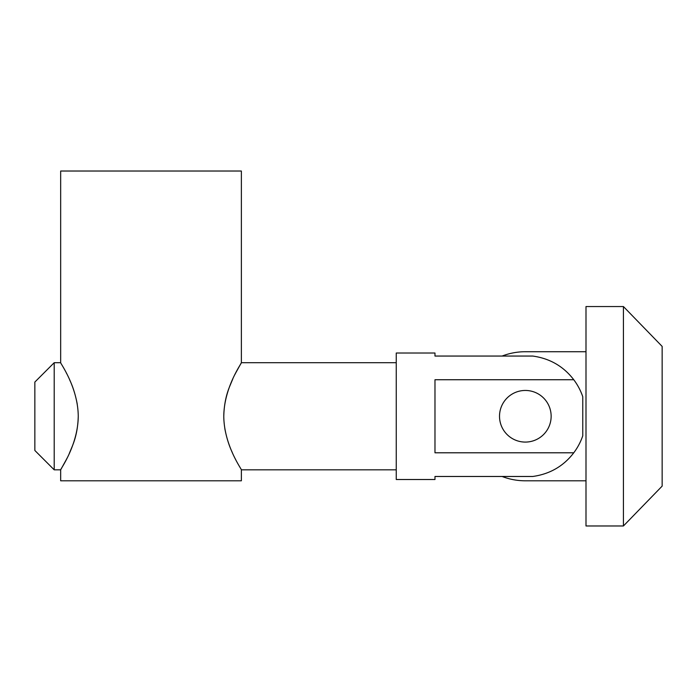 <?xml version="1.0" encoding="UTF-8"?>
<svg xmlns="http://www.w3.org/2000/svg" width="697" height="697" viewBox="0 0 697 697"><rect width="100%" height="100%" fill="white"/><g stroke="black" fill="none" stroke-linecap="round" stroke-linejoin="round"><path stroke-width="1.05" d="M585.994 416.266L585.994 306.549L623.432 306.549L623.432 525.974L585.994 525.974L585.994 416.266M623.432 525.974L662.15 486.114L662.15 346.409L623.432 306.549M585.994 480.799L525.329 480.799A64.533 64.533 0 0 1 502.101 476.478M585.994 351.724L525.329 351.724A64.533 64.533 0 0 0 502.101 356.054M551.144 416.266A25.815 25.815 0 0 1 512.426 438.622A25.815 25.815 0 0 1 512.426 393.91A25.815 25.815 0 0 1 551.144 416.266M54.209 469.83L54.209 362.701L34.85 382.061L34.85 450.471L54.209 469.83L60.665 469.83L60.665 480.799L241.371 480.799L241.371 469.83C242.103 469.883 224.025 445.618 223.781 416.266C224.025 386.913 242.103 362.649 241.371 362.701L241.371 171.026L60.665 171.026L60.665 362.701C59.933 362.649 78.003 386.913 78.256 416.266C78.003 445.618 59.933 469.883 60.665 469.83L66.442 459.384M396.253 362.701L241.371 362.701L235.595 373.148M235.499 373.331L235.272 373.784M235.185 373.949L234.941 374.437M232.798 378.924L229.513 386.8M229.261 387.48C225.845 396.079 224.016 405.741 223.781 416.466M224.809 428.533C226.577 437.751 229.069 445.723 232.275 452.449M235.351 458.914L235.595 459.375M66.529 459.201L66.764 458.748M66.851 458.574L67.086 458.095M69.238 453.599L72.514 445.731M72.767 445.052C76.182 436.444 78.012 426.782 78.256 416.065L78.256 415.874M77.228 403.999C75.45 394.781 72.958 386.8 69.752 380.083M66.677 373.618L66.442 373.156M396.253 416.266L396.253 353.022L434.98 353.022L434.98 356.054L532.743 356.054C549.828 358.441 563.498 366.334 573.762 379.734L434.98 379.734L434.98 452.797L573.762 452.797C563.498 466.197 549.828 474.091 532.743 476.478L434.98 476.478L434.98 479.51L396.253 479.51L396.253 416.266M573.762 379.734A60.665 60.665 0 0 1 582.77 396.741L582.77 435.782A60.665 60.665 0 0 1 573.762 452.797M525.329 390.451A25.815 25.815 0 0 0 499.514 416.266A25.815 25.815 0 0 0 525.329 442.081A25.815 25.815 0 0 0 551.144 416.266A25.815 25.815 0 0 0 525.329 390.451M60.665 362.701L54.209 362.701M396.253 469.83L241.371 469.83"/></g></svg>
